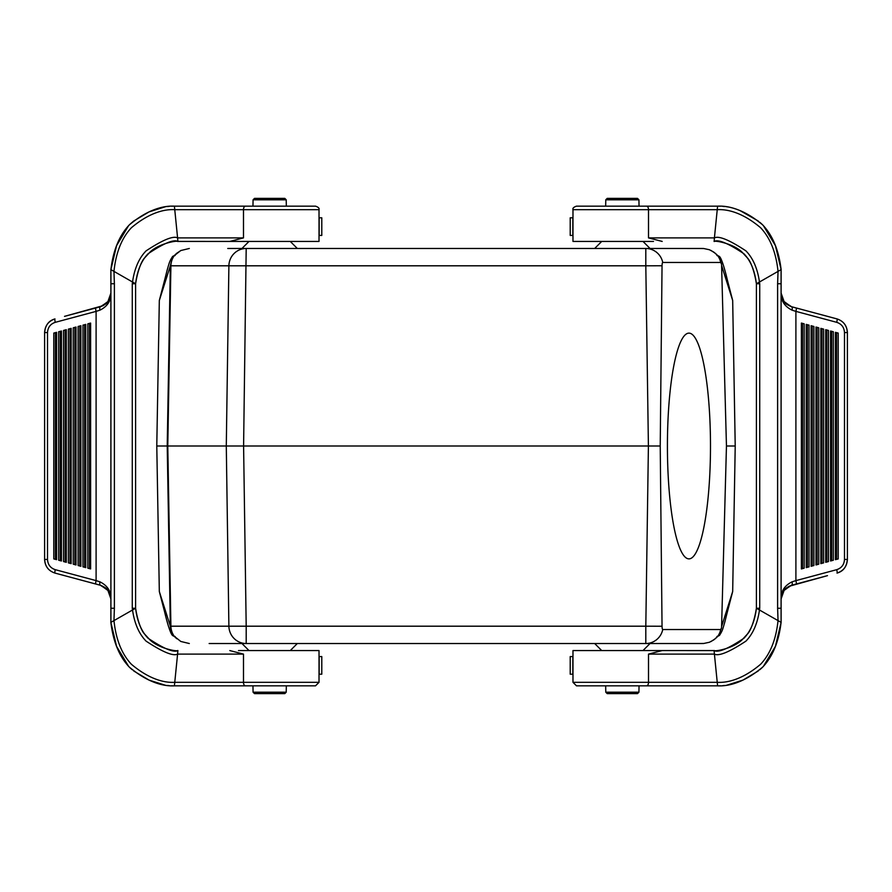 <?xml version="1.0" encoding="UTF-8"?>
<svg xmlns="http://www.w3.org/2000/svg" width="892" height="892" viewBox="0 0 892 892"><rect width="100%" height="100%" fill="white"/><g stroke="black" fill="none" stroke-linecap="round" stroke-linejoin="round"><path stroke-width="1.34" d="M244.91 685.848L174.408 685.848L177.586 654.104L243.494 654.104L243.494 682.313L319.024 682.313L319.024 650.569L238.499 650.569M64.124 575.541L100.93 585.408L108.289 590.749L110.887 598.855L110.876 622.36C113.217 641.772 119.416 656.735 129.507 667.249C152.309 686.238 169.079 686.071 174.408 685.848L245.367 685.848A3.523 1.873 90 0 1 243.494 682.313L174.765 682.313C169.625 682.614 153.312 682.759 131.403 664.272C121.747 654.048 115.938 639.486 113.964 620.609L114.388 608.244L110.909 608.244L110.909 622.36L135.595 608.244C137.97 623.196 142.073 631.19 144.069 633.498L150.28 640.211C159.456 648.629 176.85 651.539 177.452 650.58L177.943 650.569C173.684 652.821 163.704 648.696 147.994 638.17C141.304 631.179 137.178 621.2 135.595 608.244L132.272 608.244L132.529 609.994C134.469 623.486 138.985 633.866 146.11 641.147C162.679 652.074 173.171 656.389 177.586 654.104L177.865 650.569M245.367 206.152L315.5 206.152C318.344 207.122 319.514 208.293 319.024 209.687L243.494 209.687A3.523 1.873 -90 0 1 245.367 206.152L174.408 206.152L177.943 241.431L238.499 241.431M238.499 206.152L174.408 206.152C169.079 205.929 152.309 205.762 129.507 224.751C119.416 235.265 113.217 250.228 110.909 269.64L135.595 283.756L132.272 283.756L132.529 282.006C134.469 268.514 138.985 258.134 146.11 250.853C162.679 239.926 173.171 235.611 177.586 237.896L243.494 237.896L229.813 241.431L177.452 241.42C176.85 240.461 159.456 243.371 150.28 251.789L144.069 258.502C142.073 260.81 137.97 268.804 135.595 283.756L135.595 446L135.595 283.756C137.178 270.8 141.304 260.821 147.994 253.83C163.704 243.304 173.684 239.179 177.943 241.431L177.865 241.431M53.788 333.084L55.427 332.716L55.427 559.284L53.788 558.916L53.788 333.084L56.564 332.337L56.564 559.663L55.427 559.284M55.427 332.716L56.564 332.337M56.564 559.663L53.788 558.916M89.468 323.45L90.616 323.071L90.616 568.929L87.829 568.171L87.829 323.829L89.468 323.45L89.468 568.55M90.616 568.929L87.829 568.171M87.829 323.829L90.616 323.071M84.606 324.777L85.744 324.398L85.755 567.602L82.967 566.855L82.967 325.145L84.606 324.777L84.606 567.223M85.755 567.602L82.967 566.855M82.967 325.145L85.755 324.398M79.745 326.093L80.882 325.714L80.882 566.286L78.106 565.528L78.106 326.472L79.745 326.093L79.745 565.907M80.882 566.286L78.106 565.528M78.106 326.472L80.882 325.714M74.872 327.42L76.021 327.041L76.021 564.959L73.244 564.201L73.244 327.799L74.872 327.42L74.872 564.58M76.021 564.959L73.244 564.201M73.244 327.799L76.021 327.041M70.011 328.747L71.159 328.368L71.159 563.633L68.383 562.885L68.383 329.115L70.011 328.747L70.011 563.253M71.159 563.633L68.383 562.885M68.383 329.115L71.159 328.368M65.149 330.062L66.298 329.683L66.298 562.317L63.522 561.559L63.522 330.441L65.149 330.062L65.149 561.938M66.298 562.317L63.522 561.559M63.522 330.441L66.298 329.683M60.288 331.389L61.437 331.01L61.437 560.99L58.649 560.232L58.649 331.768L60.288 331.389L60.288 560.611M61.437 560.99L58.649 560.232M58.649 331.768L61.437 331.01M44.656 332.56C45.291 325.19 48.737 320.641 54.981 318.912C48.469 321.109 45.013 325.658 44.6 332.56L44.6 559.44L47.521 559.44C47.822 564.625 50.42 568.048 55.282 569.676L96.102 580.614L96.102 311.386L99.96 310.148C107.441 306.435 111.087 300.76 110.887 293.111L110.876 293.111A14.105 14.105 -90 0 1 107.798 301.897L100.417 306.737A3.523 1.327 75 0 0 99.96 310.148M44.6 332.56L47.521 332.56L47.521 559.44M105.423 587.75L107.798 590.103A14.105 14.105 -90 0 1 110.876 598.889L107.798 590.103L100.417 585.264A3.523 1.327 -75 0 1 99.96 581.852L96.102 580.614A3.523 0.591 -75 0 0 95.801 584.026L54.981 573.088A3.523 0.591 -75 0 1 55.282 569.676M44.656 559.44C45.057 566.353 48.491 570.913 54.981 573.088L64.648 575.674M108.936 591.742L110.887 598.855L110.887 293.111L108.266 301.295L100.986 306.58L95.801 307.974A3.523 0.591 75 0 0 96.102 311.386L55.282 322.324C50.42 323.952 47.822 327.375 47.521 332.56M114.388 608.244L114.388 283.756L110.909 283.756L110.909 608.244M114.388 283.756L113.964 271.391C115.938 252.514 121.747 237.952 131.403 227.728C153.312 209.241 169.625 209.386 174.765 209.687L243.494 209.687L243.494 237.896M110.887 598.889C111.087 591.24 107.441 585.565 99.96 581.852M245.367 685.848L315.5 685.848L319.024 682.313M243.494 654.104L229.813 650.569M293.925 685.848L287.637 685.848M128.671 666.469L116.596 646.399L110.876 622.36C113.184 641.772 119.383 656.735 129.463 667.249C152.253 686.238 169.001 686.071 174.341 685.848M173.65 685.859L171.61 685.792M110.909 283.756L110.909 269.64C113.184 250.228 119.383 235.265 129.463 224.751C152.253 205.762 169.001 205.929 174.341 206.152M173.65 206.141L171.61 206.208M319.024 209.687L319.024 241.431L229.813 241.431M293.925 206.152L287.637 206.152M103.372 305.577L64.514 316.359M319.024 235.432L321.789 235.432L321.789 217.793L319.18 217.793L319.18 235.432M319.024 656.568L321.789 656.568L321.789 674.207L319.024 674.207M653.501 206.152L717.592 206.152L714.414 237.896L648.506 237.896L648.506 209.687L572.976 209.687L572.976 241.431L653.501 241.431M827.876 316.459L791.07 306.592L783.711 301.251L781.113 293.145L781.124 269.64C778.783 250.228 772.583 235.265 762.493 224.751C739.691 205.762 722.921 205.929 717.592 206.152L646.633 206.152A3.523 1.873 -90 0 1 648.506 209.687L717.235 209.687C722.375 209.386 738.688 209.241 760.597 227.728C770.253 237.952 776.062 252.514 778.036 271.391L777.612 283.756L781.091 283.756L781.091 269.64L756.405 283.756C754.03 268.804 749.927 260.81 747.931 258.502L741.72 251.789C732.544 243.371 715.15 240.461 714.548 241.42L714.057 241.431C718.316 239.179 728.296 243.304 744.006 253.83C750.696 260.821 754.822 270.8 756.405 283.756L759.728 283.756L759.471 282.006C757.531 268.514 753.015 258.134 745.89 250.853C729.322 239.926 718.829 235.611 714.414 237.896L714.135 241.431M646.633 685.848L576.5 685.848L572.976 682.313L648.506 682.313A3.523 1.873 90 0 1 646.633 685.848L717.592 685.848L714.057 650.569L653.501 650.569M653.501 685.848L717.592 685.848C722.921 686.071 739.691 686.238 762.493 667.249C772.583 656.735 778.783 641.772 781.091 622.36L756.405 608.244L759.728 608.244L759.471 609.994C757.531 623.486 753.015 633.866 745.89 641.147C729.322 652.074 718.829 656.389 714.414 654.104L648.506 654.104L662.187 650.569L714.548 650.58C715.15 651.539 732.544 648.629 741.72 640.211L747.931 633.498C749.927 631.19 754.03 623.196 756.405 608.244L756.405 446L756.405 608.244C754.822 621.2 750.696 631.179 744.006 638.17C728.296 648.696 718.316 652.821 714.057 650.569L714.135 650.569M838.212 558.916L836.573 559.284L836.573 332.716L838.212 333.084L838.212 558.916L835.436 559.663L835.436 332.337L836.573 332.716M836.573 559.284L835.436 559.663M835.436 332.337L838.212 333.084M802.532 568.55L801.384 568.929L801.384 323.071L804.171 323.829L804.171 568.171L802.532 568.55L802.532 323.45M801.384 323.071L804.171 323.829M804.171 568.171L801.384 568.929M807.394 567.223L806.257 567.602L806.245 324.398L809.033 325.145L809.033 566.855L807.394 567.223L807.394 324.777M806.245 324.398L809.033 325.145M809.033 566.855L806.245 567.602M812.255 565.907L811.118 566.286L811.118 325.714L813.894 326.472L813.894 565.528L812.255 565.907L812.255 326.093M811.118 325.714L813.894 326.472M813.894 565.528L811.118 566.286M817.128 564.58L815.979 564.959L815.979 327.041L818.756 327.799L818.756 564.201L817.128 564.58L817.128 327.42M815.979 327.041L818.756 327.799M818.756 564.201L815.979 564.959M821.989 563.253L820.841 563.633L820.841 328.368L823.617 329.115L823.617 562.885L821.989 563.253L821.989 328.747M820.841 328.368L823.617 329.115M823.617 562.885L820.841 563.633M826.851 561.938L825.702 562.317L825.702 329.683L828.478 330.441L828.478 561.559L826.851 561.938L826.851 330.062M825.702 329.683L828.478 330.441M828.478 561.559L825.702 562.317M831.712 560.611L830.563 560.99L830.563 331.01L833.351 331.768L833.351 560.232L831.712 560.611L831.712 331.389M830.563 331.01L833.351 331.768M833.351 560.232L830.563 560.99M847.344 559.44C846.709 566.81 843.263 571.359 837.019 573.088C843.531 570.891 846.987 566.342 847.4 559.44L847.4 332.56L844.479 332.56C844.178 327.375 841.58 323.952 836.718 322.324L795.898 311.386L795.898 580.614L792.04 581.852C784.559 585.565 780.913 591.24 781.113 598.889L781.124 598.889A14.105 14.105 90 0 1 784.202 590.103L791.583 585.264A3.523 1.327 -105 0 0 792.04 581.852M847.4 559.44L844.479 559.44L844.479 332.56M786.577 304.25L784.202 301.897A14.105 14.105 90 0 1 781.124 293.111L784.202 301.897L791.583 306.737A3.523 1.327 105 0 1 792.04 310.148L795.898 311.386A3.523 0.591 105 0 0 796.199 307.974L837.019 318.912A3.523 0.591 105 0 1 836.718 322.324M847.344 332.56C846.943 325.647 843.509 321.087 837.019 318.912L827.352 316.325M783.064 300.258L781.113 293.145L781.113 598.889L783.733 590.705L791.014 585.42L796.199 584.026A3.523 0.591 -105 0 0 795.898 580.614L836.718 569.676C841.58 568.048 844.178 564.625 844.479 559.44M777.612 283.756L777.612 608.244L781.091 608.244L781.091 283.756M777.612 608.244L778.036 620.609C776.062 639.486 770.253 654.048 760.597 664.272C738.688 682.759 722.375 682.614 717.235 682.313L648.506 682.313L648.506 654.104M781.113 293.111C780.913 300.76 784.559 306.435 792.04 310.148M646.633 206.152L576.5 206.152C573.656 207.122 572.486 208.293 572.976 209.687M648.506 237.896L662.187 241.431M598.075 206.152L604.363 206.152M763.329 225.531L775.404 245.601L781.124 269.64C778.816 250.228 772.617 235.265 762.537 224.751C739.747 205.762 722.999 205.929 717.659 206.152M718.35 206.141L720.39 206.208M781.091 608.244L781.091 622.36C778.816 641.772 772.617 656.735 762.537 667.249C739.747 686.238 722.999 686.071 717.659 685.848M718.35 685.859L720.39 685.792M572.976 682.313L572.976 650.569L662.187 650.569M598.075 685.848L604.363 685.848M788.628 586.423L827.486 575.641M572.976 235.432L570.211 235.432L570.211 217.793L572.976 217.793M572.976 656.568L570.211 656.568L570.211 674.207L572.82 674.207L572.82 656.568M682.859 643.522L703.654 643.489L709.396 642.262L713.756 639.91L718.818 635.505L721.561 627.778L726.456 446L721.561 264.222L718.818 256.495L713.756 252.09L709.396 249.738L703.654 248.511L682.859 248.478M721.561 627.778L720.714 629.54L662.745 629.54A3.668 0.702 -90 0 1 662.042 626.24L660.225 446L662.042 265.76A3.668 0.702 -90 0 1 662.745 262.46L720.714 262.46L721.561 264.222M710.489 446A112.871 21.531 90 0 0 688.958 333.129A112.871 21.531 90 0 0 667.417 446A112.871 21.531 90 0 0 688.958 558.871A112.871 21.531 90 0 0 710.489 446M721.717 626.184L732.678 591.53L735.22 446L732.678 300.47L721.717 265.816M732.678 300.47L726.423 276.409M719.376 256.417L718.818 256.495A2.119 2.107 90 0 0 717.792 255.669M227.75 248.478L702.684 248.478M717.792 636.331A2.119 2.107 -90 0 0 718.818 635.505L717.647 636.464M726.423 615.591L732.678 591.53M702.684 643.522L209.141 643.522M735.22 446L726.456 446M662.042 265.76L645.808 265.805L645.808 248.478A17.639 17.316 -90 0 1 662.745 262.46M660.225 446L156.78 446L159.322 300.47L165.577 276.409M662.042 626.24L645.808 626.195L648.406 446L645.808 265.805L170.339 265.805L159.322 300.47M209.531 643.522L227.75 643.522M664.25 643.522L645.808 643.522A17.639 17.316 -90 0 0 662.745 629.54M174.353 255.536L172.624 256.428L170.339 265.805L167.217 446L170.339 626.195L228.887 626.195L226.289 446L228.887 265.805A17.639 17.316 90 0 1 246.192 248.478L243.594 446L246.192 626.195L228.887 626.195A17.639 17.316 -90 0 0 246.192 643.522L246.192 626.195L645.808 626.195L645.808 643.522M189.316 248.478L180.786 250.54L173.182 256.495A2.119 2.107 90 0 1 174.208 255.669M175.088 636.464L174.453 636.553A2.119 1.539 133.8 0 1 174.241 636.275A2.119 2.107 -90 0 1 173.327 635.505L180.786 641.459L189.316 643.522M172.624 635.583L173.182 635.505A17.639 17.595 -90 0 1 170.339 626.195L159.322 591.53L165.577 615.591M159.322 591.53L156.78 446M174.353 636.464L172.624 635.572C169.48 633.019 164.808 612.715 164.384 610.964M717.647 255.536L719.376 256.428C722.52 258.981 727.192 279.285 727.616 281.036M174.687 255.268A2.119 1.539 46.2 0 0 174.453 255.435A2.119 1.539 46.2 0 0 174.241 255.725A2.119 2.107 90 0 0 173.327 256.495M720.714 262.46A17.639 17.316 -90 0 0 717.759 255.725A2.119 2.107 90 0 1 718.673 256.495M717.313 636.732A2.119 1.539 -133.8 0 0 717.547 636.565A2.119 1.539 -133.8 0 0 717.759 636.275A2.119 2.107 -90 0 0 718.673 635.505M715.306 638.672L718.015 636.13L716.912 636.464M176.794 638.75L174.453 636.553A2.119 1.539 133.8 0 0 174.687 636.732M605.779 692.192L607.184 693.608L637.524 693.608L638.928 692.192L605.779 692.192L605.668 685.848M253.072 692.192L254.476 693.608L284.816 693.608L286.22 692.192L253.072 692.192L252.96 685.848M638.928 199.808L637.524 198.392L607.184 198.392L605.779 199.808L638.928 199.808L639.04 206.152M286.22 199.808L284.816 198.392L254.476 198.392L253.072 199.808L286.22 199.808L286.332 206.152M132.272 283.756L132.272 608.244M100.417 585.264L95.801 584.026M95.801 307.974L64.648 316.325M54.981 318.912A3.523 0.591 75 0 0 55.282 322.324M135.595 446L135.595 608.244L135.595 446M128.671 225.531L116.596 245.601L110.876 269.64L110.887 293.145L108.958 300.236M319.18 656.568L319.18 674.207M759.728 608.244L759.728 283.756M791.583 306.737L796.199 307.974M796.199 584.026L827.352 575.674M837.019 573.088A3.523 0.591 -105 0 0 836.718 569.676M756.405 446L756.405 283.756L756.405 446M763.329 666.469L775.404 646.399L781.124 622.36L781.113 598.855L783.042 591.764M572.82 235.432L572.82 217.793M717.759 636.275A17.639 17.316 -90 0 0 720.714 629.54M174.241 255.725A17.639 17.316 90 0 0 170.907 265.805L167.785 446L170.907 626.195A17.639 17.316 -90 0 0 174.241 636.275M174.208 636.331A2.119 2.107 90 0 1 173.182 635.505L173.327 635.505M54.969 573.088C48.469 570.891 45.013 566.342 44.6 559.44M100.986 306.58C105.535 304.384 107.965 302.633 108.266 301.306M100.93 585.408C105.524 587.594 107.977 589.378 108.289 590.749M130.042 667.807L132.094 669.636M133.767 670.996L149.075 680.128L165.6 685.312M167.361 685.48L169.145 685.613M130.042 224.193L133.767 221.004L149.075 211.872L165.6 206.688M167.361 206.52L169.145 206.386M106.181 303.615L107.798 301.897L110.876 293.111M837.031 318.912C843.531 321.109 846.987 325.658 847.4 332.56M791.014 585.42C786.465 587.616 784.035 589.367 783.733 590.694M791.07 306.592C786.476 304.406 784.023 302.622 783.711 301.251M761.958 224.193L759.906 222.364M758.233 221.004L740.115 210.646M736.313 209.163L732.544 207.936M729.277 207.134L726.4 206.688M724.639 206.52L722.854 206.386M761.958 667.807L759.906 669.636M758.233 670.996L742.924 680.128L726.4 685.312M724.639 685.48L722.854 685.613M785.819 588.386L784.202 590.103L781.124 598.889M719.376 635.583C722.553 630.488 722.397 630.332 724.861 621.858L727.616 610.964L725.675 615.58M172.624 256.417C169.447 261.512 169.603 261.668 167.138 270.142L164.384 281.036L166.325 276.42M181.065 250.407L176.727 253.272L173.985 255.87L175.088 255.536M716.912 255.536L718.015 255.87L715.273 253.272L710.935 250.407M710.935 641.593L715.273 638.728M642.987 650.569L650.045 643.522M601.721 650.569L594.674 643.522M638.928 692.192L639.04 685.848M290.279 650.569L297.326 643.522M249.013 650.569L241.955 643.522M286.22 692.192L286.332 685.848M601.721 241.431L594.674 248.478M642.987 241.431L650.045 248.478M605.779 199.808L605.668 206.152M249.013 241.431L241.955 248.478M290.279 241.431L297.326 248.478M253.072 199.808L252.96 206.152"/></g></svg>

